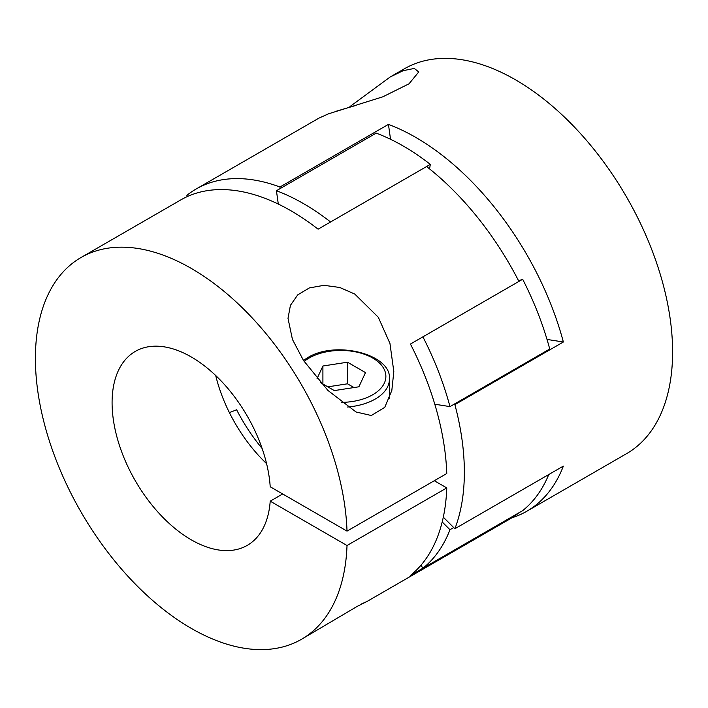 <?xml version="1.0" encoding="UTF-8"?>
<svg xmlns="http://www.w3.org/2000/svg" width="708" height="708" viewBox="0 0 708 708"><rect width="100%" height="100%" fill="white"/><g stroke="black" fill="none" stroke-linecap="round" stroke-linejoin="round"><path stroke-width="1.06" d="M303.502 360.496L327.919 390.435L356.036 411.985L371.319 415.516L384.763 407.339L391.825 390.48L393.816 371.567L389.949 343.433L378.32 317.299L354.779 294.059L339.76 287.475L324.016 285.324L309.396 287.908L297.741 294.847L290.422 305.352L288.006 318.352L292.439 339.433L303.502 360.496M347.017 531.115A220.436 127.272 -120 0 0 248.03 313.538A220.436 127.272 -120 0 0 81.057 257.491A220.436 127.272 -120 0 0 35.4 358.407A220.436 127.272 -120 0 0 131.617 580.241A220.436 127.272 -120 0 0 301.484 639.297A220.436 127.272 -120 0 0 347.017 545.514L270.208 501.167A111.979 64.649 60 0 1 247.26 545.372A111.979 64.649 60 0 1 191.275 539.823A111.979 64.649 60 0 1 118.112 441.146A111.979 64.649 60 0 1 135.281 351.416A111.979 64.649 60 0 1 191.275 356.965A111.979 64.649 60 0 1 270.208 486.768L347.017 531.115L446.775 473.519A220.436 127.272 60 0 0 410.436 344.044L518.92 281.412A220.436 127.272 -120 0 0 426.579 166.539L318.096 229.18A220.436 127.272 60 0 0 180.814 199.895L81.057 257.491M215.71 375.541A111.979 64.649 -120 0 0 266.589 463.66M282.678 493.972L270.208 501.167M434.305 480.723L446.775 487.918A220.436 127.272 60 0 1 410.436 575.427L518.92 512.796A220.436 127.272 -120 0 1 509.733 519.07L366.877 601.543L357.195 606.393L301.484 639.297M446.775 487.918L347.017 545.514M361.169 604.083L366.877 601.543M320.574 382.656L334.318 390.595L358.903 386.789L365.496 372.594L347.495 362.204L322.91 366.009L317.051 378.621M322.91 384.01L322.91 366.009M353.991 387.55L347.495 383.807L327.822 386.851M347.495 383.807L347.495 362.204M449.969 406.604L549.727 349.009A220.436 127.272 -120 0 0 522.663 279.253L422.906 336.849A220.436 127.272 60 0 1 449.969 406.604L434.783 404.224M276.43 190.726A220.436 127.272 60 0 1 330.565 221.976L430.322 164.38A220.436 127.272 -120 0 0 376.187 133.131L276.43 190.726L278.306 204.072M262.11 448.456A123.44 71.269 60 0 1 236.631 409.782L229.392 412.622M442.19 521.964L449.969 529.726A220.436 127.272 60 0 1 422.906 568.232L420.968 565.232M522.663 279.253L518.619 280.837M429.561 168.911L430.322 164.38M548.771 474.528A220.436 127.272 -120 0 1 522.663 510.636L422.906 568.232M453.713 527.566L449.969 529.726M187.593 196.435L186.877 195.337A222.197 128.29 60 0 1 196.143 189.009L318.857 118.165L328.441 113.846L382.798 96.828L409.029 83.801L418.747 71.951L414.313 68.437L403.259 70.65L390.152 76.995L349.894 106.625M390.152 76.995L404.383 68.782A222.197 128.29 60 0 1 575.613 128.316A222.197 128.29 60 0 1 672.6 351.929A222.197 128.29 60 0 1 626.58 453.642L526.823 511.238A222.197 128.29 -120 0 0 563.364 466.103L454.881 528.734L443.296 517.176M196.143 189.009A222.197 128.29 60 0 1 279.952 187.018L388.444 124.387L390.533 139.281M547.01 339.433L563.364 341.999A222.197 128.29 -120 0 0 388.444 124.387M563.364 341.999L454.881 404.631A222.197 128.29 60 0 1 464.36 472.156A222.197 128.29 60 0 1 454.881 528.734M511.795 517.831A222.197 128.29 -120 0 0 526.823 511.238M280.173 188.567L279.952 187.018M453.713 404.445L454.881 404.631M341.221 402.365A44.967 25.966 -0 0 0 372.709 394.763A44.967 25.966 -0 0 0 372.709 358.044A44.967 25.966 -0 0 0 309.113 358.044A44.967 25.966 -0 0 0 304.13 361.461M303.44 360.407L307.343 357.867C335.778 339.725 392.223 354.584 389.4 379.284A48.498 28.001 180 0 1 375.196 399.082A48.498 28.001 180 0 1 347.548 407.012M389.4 379.284L389.4 398.604M354.566 105.811L335.291 111.501"/></g></svg>
